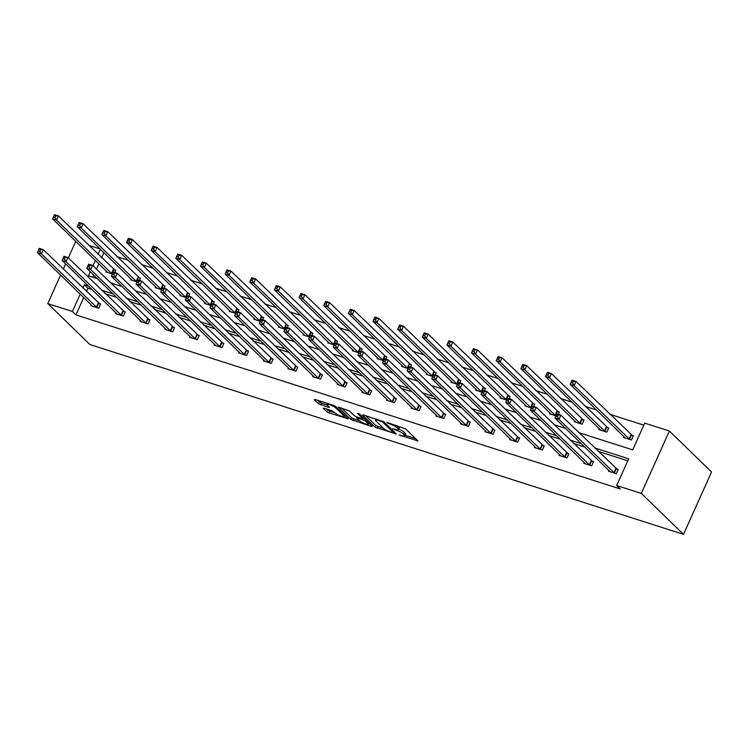 <?xml version="1.0" encoding="UTF-8"?>
<svg xmlns="http://www.w3.org/2000/svg" width="749" height="749" viewBox="0 0 749 749"><rect width="100%" height="100%" fill="white"/><g stroke="black" fill="none" stroke-linecap="round" stroke-linejoin="round"><path stroke-width="1.12" d="M399.095 435L417.998 440.908L405.574 428.849L386.858 422.417L389.957 424.037A5.926 1.198 -155.8 0 1 397.129 427.763L398.159 428.774A5.926 1.198 -155.8 0 1 398.608 429.617A5.926 1.198 -155.8 0 1 395.406 429.327L392.673 428.765L396.38 430.263A5.926 1.198 -155.8 0 1 403.542 433.999L404.582 435A5.926 1.198 -155.8 0 1 405.031 435.843A5.926 1.198 -155.8 0 1 401.829 435.562L399.095 435M324.111 408.168L323.25 408.345L326.742 411.725L328.98 412.886L348.276 418.831L335.711 406.51L333.474 405.349L315.179 399.498L314.318 399.666L318.522 403.758L328.596 407.428L329.457 407.25L327.369 405.228A4.953 1.002 -155.8 0 1 326.995 404.516A4.953 1.002 -155.8 0 1 330.777 405.153A4.953 1.002 -155.8 0 1 335.664 407.877L343.847 415.817A4.953 1.002 -155.8 0 1 344.222 416.519A4.953 1.002 -155.8 0 1 340.439 415.892A4.953 1.002 -155.8 0 1 335.552 413.158L331.947 410.677L324.111 408.168M83.748 297.512L75.93 314.889L72.419 311.481L47.767 303.598L89.964 344.549L683.509 534.355L711.55 471.964L669.363 431.021L644.711 423.138L632.699 449.868L578.902 432.66M75.93 314.889L620.191 488.947L616.67 485.53L641.322 493.413L683.509 534.355M374.968 427.145L396.371 433.989L383.947 421.93L363.405 414.918L362.544 415.086L374.968 427.145L375.726 425.46L383.647 428.447M371.392 426.453L350.85 419.44L338.286 407.119L349.362 410.873L354.399 415.761L356.646 416.931L362.834 418.682L357.451 413.326L359.623 414.019L372.253 426.284L371.392 426.453L371.71 425.75M139.417 280.369L140.428 278.141L138.659 277.57M137.039 281.877L130.626 279.826L131.028 278.937M188.711 296.136L189.712 293.898L187.952 293.336M186.323 297.643L179.919 295.593L180.322 294.694M238.004 311.902L239.006 309.665L237.236 309.103M235.617 313.4L229.213 311.35L229.615 310.461M287.298 327.659L288.299 325.431L286.53 324.86M284.91 329.167L278.506 327.116L278.909 326.218M336.582 343.426L337.593 341.188L335.824 340.626M334.204 344.933L327.8 342.883L328.193 341.984M385.875 359.183L386.877 356.955L385.117 356.393M383.488 360.69L377.084 358.64L377.487 357.75M435.169 374.949L436.171 372.721L434.401 372.15M432.782 376.457L426.378 374.406L426.78 373.508M484.463 390.716L485.464 388.478L483.695 387.916M482.075 392.214L475.671 390.173L476.074 389.274M533.747 406.473L534.758 404.245L532.988 403.674M531.369 407.98L524.965 405.93L525.358 405.04M574.652 420.798L574.249 421.696L582.151 424.224L584.042 420.002L582.282 419.44M623.945 436.564L623.543 437.463L631.444 439.981L633.336 435.768L631.566 435.206M643.812 425.142L609.873 414.281M596.616 410.04L585.231 406.398M571.974 402.166L560.58 398.515M547.332 394.283L535.938 390.641M522.68 386.4L511.295 382.758M498.038 378.517L486.644 374.875M473.387 370.633L462.002 366.991M448.745 362.75L437.35 359.108M424.103 354.876L412.708 351.234M399.451 346.993L388.066 343.351M374.809 339.11L363.415 335.468M350.167 331.227L338.773 327.585M325.515 323.343L314.131 319.701M300.873 315.469L289.479 311.818M276.222 307.586L264.837 303.944M251.58 299.703L240.186 296.061M226.938 291.82L215.543 288.178M202.286 283.937L190.901 280.295M177.644 276.053L166.25 272.411M153.002 268.179L141.608 264.537M128.351 260.296L116.966 256.654M103.924 252.619L101.602 257.778M98.905 263.788L96.481 269.172M93.784 275.183L92.857 277.224M599.303 428.681L598.9 429.58L606.793 432.107L608.694 427.885L606.924 427.323M558.398 414.356L559.4 412.128L557.63 411.557M556.011 415.864L549.607 413.813L550.009 412.924M509.105 398.599L510.106 396.361L508.337 395.8M506.717 400.097L500.313 398.047L500.716 397.157M459.811 382.833L460.813 380.595L459.053 380.033M457.433 384.34L451.02 382.29L451.422 381.391M410.518 367.066L411.529 364.838L409.759 364.267M408.139 368.574L401.736 366.523L402.138 365.634M361.233 351.309L362.235 349.071L360.466 348.51M358.846 352.807L352.442 350.766L352.845 349.867M311.94 335.543L312.942 333.305L311.172 332.743M309.552 337.05L303.148 335L303.551 334.101M262.646 319.776L263.648 317.548L261.888 316.977M260.268 321.284L253.855 319.233L254.257 318.344M213.353 304.019L214.364 301.781L212.594 301.22M210.975 305.517L204.571 303.476L204.973 302.577M164.068 288.253L165.07 286.015L163.301 285.453M161.681 289.76L155.277 287.71L155.68 286.811M114.775 272.486L115.777 270.258L114.007 269.687M112.387 273.994L105.984 271.943L106.386 271.054M88.803 245.354L100.188 249.005M75.761 241.328L68.318 257.881M65.622 263.882L63.3 269.05M60.603 275.052L47.767 303.598M88.438 286.034L84.431 284.751L82.924 288.093M80.227 294.104L72.419 311.481M616.67 485.53L628.683 458.8L594.612 447.902M581.355 443.67L569.961 440.028M556.713 435.787L545.319 432.145M532.062 427.904L520.667 424.262M507.419 420.02L496.025 416.378M482.768 412.137L471.383 408.495M458.126 404.263L446.732 400.612M433.484 396.38L422.09 392.738M408.832 388.497L397.447 384.855M384.19 380.614L372.796 376.972M359.548 372.73L348.154 369.088M334.897 364.847L323.502 361.205M310.255 356.973L298.86 353.322M285.603 349.09L274.218 345.448M260.961 341.207L249.567 337.565M236.319 333.324L224.925 329.682M211.667 325.441L200.283 321.798M187.025 317.557L175.631 313.915M162.383 309.683L150.989 306.041M137.732 301.8L126.338 298.158M113.09 293.917L101.695 290.275M641.322 493.413L669.363 431.021M90.264 271.765L88.448 275.819L97.379 278.675M110.637 282.907L122.021 286.549M135.279 290.79L146.673 294.432M159.921 298.673L171.315 302.315M184.572 306.556L195.957 310.198M209.214 314.44L220.609 318.082M233.866 322.313L245.251 325.965M258.508 330.197L269.902 333.839M283.15 338.08L294.544 341.722M307.802 345.963L319.186 349.605M332.444 353.846L343.838 357.488M357.086 361.73L368.48 365.372M381.737 369.603L393.122 373.245M406.379 377.487L417.773 381.129M431.031 385.37L442.416 389.012M455.673 393.253L467.067 396.895M480.315 401.136L491.709 404.778M504.966 409.01L516.351 412.662M529.609 416.893L541.003 420.535M554.251 424.777L565.645 428.419M100.403 249.211L98.082 254.37M95.385 260.371L92.96 265.764M91.958 289.451L87.942 288.168L86.444 291.511M87.942 288.168L84.431 284.751M627.784 460.804L598.123 451.319M584.866 447.078L573.481 443.436M560.224 439.195L548.83 435.553M535.582 431.312L524.188 427.67M510.93 423.438L499.546 419.796M486.288 415.555L474.894 411.913M461.646 407.671L450.252 404.029M436.995 399.788L425.601 396.146M412.353 391.905L400.958 388.263M387.701 384.031L376.316 380.38M363.059 376.148L351.665 372.506M338.417 368.265L327.023 364.623M313.765 360.381L302.381 356.739M289.123 352.498L277.729 348.856M264.481 344.615L253.087 340.973M239.83 336.741L228.436 333.09M215.188 328.858L203.794 325.216M190.536 320.975L179.151 317.333M165.894 313.091L154.5 309.449M141.252 305.208L129.858 301.566M116.601 297.325L105.216 293.683M98.849 303.42L100.619 303.982L98.728 308.195L90.826 305.676L91.228 304.777M123.501 311.303L125.27 311.865L123.37 316.078L115.477 313.55L115.87 312.661M148.143 319.177L149.912 319.748L148.021 323.961L140.119 321.433L140.522 320.544M172.794 327.06L174.554 327.631L172.663 331.844L164.761 329.317L165.164 328.427M197.436 334.943L199.206 335.505L197.305 339.728L189.413 337.2L189.815 336.301M222.078 342.827L223.848 343.388L221.957 347.611L214.055 345.083L214.457 344.184M246.73 350.71L248.499 351.272L246.599 355.485L238.697 352.966L239.1 352.067M271.372 358.593L273.142 359.155L271.25 363.368L263.348 360.84L263.751 359.951M296.014 366.467L297.784 367.038L295.892 371.251L287.991 368.723L288.393 367.834M320.666 374.35L322.435 374.921L320.535 379.134L312.642 376.607L313.035 375.708M345.308 382.233L347.077 382.795L345.186 387.018L337.284 384.49L337.687 383.591M369.959 390.117L371.719 390.678L369.828 394.892L361.926 392.373L362.329 391.474M394.601 398L396.371 398.562L394.47 402.775L386.578 400.256L386.98 399.357M419.243 405.874L421.013 406.445L419.122 410.658L411.22 408.13L411.622 407.241M443.895 413.757L445.664 414.328L443.764 418.541L435.862 416.013L436.264 415.124M468.537 421.64L470.306 422.202L468.415 426.424L460.513 423.897L460.916 422.998M493.179 429.523L494.949 430.085L493.057 434.308L485.155 431.78L485.558 430.881M517.831 437.407L519.6 437.968L517.699 442.182L509.807 439.663L510.209 438.764M542.473 445.29L544.242 445.852L542.351 450.065L534.449 447.537L534.852 446.647M567.124 453.164L568.884 453.735L566.993 457.948L559.091 455.42L559.494 454.531M591.766 461.047L593.536 461.618L591.635 465.831L583.743 463.303L584.145 462.414M616.408 468.93L618.178 469.492L616.287 473.714L608.385 471.187L608.787 470.288M405.031 435.843L405.789 434.158A5.926 1.198 -155.8 0 0 405.34 433.315L404.582 435M398.805 429.186A5.926 1.198 -155.8 0 1 404.301 432.313L405.34 433.315M398.608 429.617L399.367 427.932A5.926 1.198 -155.8 0 0 398.917 427.089L398.159 428.774M397.653 425.872A5.926 1.198 -155.8 0 1 397.888 426.078L398.917 427.089M405.246 435.356L415.723 438.699M365.578 415.611L375.726 425.46M392.832 432.679L393.44 432.557L382.533 421.977L378.713 420.442A5.926 1.198 -155.8 0 0 375.511 420.152A5.926 1.198 -155.8 0 0 375.961 420.994L383.413 428.231A5.926 1.198 -155.8 0 0 390.585 431.967L392.832 432.679M369.978 424.074L368.555 423.616M359.511 420.723L353.856 418.916L353.097 420.601M341.46 407.896L351.609 417.745L353.856 418.916M359.632 420.835A4.953 1.002 -155.8 0 0 364.52 423.569A4.953 1.002 -155.8 0 0 368.302 424.196A4.953 1.002 -155.8 0 0 367.928 423.494L365.044 420.695L357.61 417.867L356.749 418.045L359.632 420.835M363.256 417.745L362.806 419.534M317.351 400.191L321.527 403.234L327.21 405.05M326.283 408.86L329.738 411.201L335.402 413.017M344.484 415.92L345.869 416.36M571 382.599L572.582 383.104L573.341 381.419L571.759 380.913L570.167 384.368L572.058 380.155L576.009 381.419L574.118 385.632L570.167 384.368L625.312 438.025M633.13 436.236L576.009 381.419L573.341 381.419M629.675 439.42L574.118 385.632L572.582 383.104M572.058 380.155L571.759 380.913M557.425 416.828L558.183 415.143L556.601 414.637L555.852 416.322L557.425 416.828L558.96 419.356L555.009 418.101L556.9 413.879L560.851 415.143L558.96 419.356L614.517 473.143M610.154 471.748L555.009 418.101L555.852 416.322M558.183 415.143L560.851 415.143L617.972 469.96M556.601 414.637L556.9 413.879M546.358 374.715L547.94 375.221L548.699 373.536L547.116 373.03L545.515 376.485L547.416 372.272L551.367 373.536L549.466 377.749L545.515 376.485L600.661 430.141M608.478 428.353L551.367 373.536L548.699 373.536M605.033 431.536L549.466 377.749L547.94 375.221M547.416 372.272L547.116 373.03M521.716 366.832L523.289 367.338L524.047 365.652L522.474 365.147L520.873 368.611L522.765 364.389L526.716 365.652L524.824 369.866L520.873 368.611L576.018 422.258M583.836 420.47L526.716 365.652L524.047 365.652M580.381 423.653L524.824 369.866L523.289 367.338M522.765 364.389L522.474 365.147M532.782 408.945L533.541 407.259L531.959 406.754L531.2 408.439L532.782 408.945L534.309 411.482L530.367 410.218L532.258 405.995L536.209 407.259L534.309 411.482L589.875 465.269M585.503 463.865L530.367 410.218L531.2 408.439M533.541 407.259L536.209 407.259L593.32 462.077M531.959 406.754L532.258 405.995M508.14 401.061L508.889 399.376L507.316 398.871L506.558 400.556L508.14 401.061L509.666 403.599L505.715 402.335L507.607 398.122L511.558 399.376L509.666 403.599L565.223 457.386M560.861 455.991L505.715 402.335L506.558 400.556M508.889 399.376L511.558 399.376L568.678 454.203M507.316 398.871L507.607 398.122M497.064 358.949L498.647 359.454L499.405 357.769L497.823 357.264L496.231 360.728L498.122 356.505L502.073 357.769L500.182 361.992L496.231 360.728L551.376 414.375M559.194 412.587L502.073 357.769L499.405 357.769M555.739 415.779L500.182 361.992L498.647 359.454M498.122 356.505L497.823 357.264M483.489 393.188L484.247 391.502L482.665 390.997L481.907 392.682L483.489 393.188L485.024 395.715L481.073 394.451L482.965 390.238L486.916 391.502L485.024 395.715L540.581 449.503M536.218 448.108L481.073 394.451L481.907 392.682M484.247 391.502L486.916 391.502L544.036 446.32M482.665 390.997L482.965 390.238M472.422 351.075L474.005 351.571L474.763 349.886L473.181 349.38L471.58 352.845L473.48 348.631L477.431 349.895L475.531 354.108L471.58 352.845L526.725 406.501M534.543 404.713L477.431 349.895L474.763 349.886M531.088 407.896L475.531 354.108L474.005 351.571M473.48 348.631L473.181 349.38M458.847 385.304L459.605 383.619L458.023 383.113L457.264 384.799L458.847 385.304L460.373 387.832L456.422 386.568L458.322 382.355L462.273 383.619L460.373 387.832L515.93 441.62M511.567 440.225L456.422 386.568L457.264 384.799M459.605 383.619L462.273 383.619L519.385 438.437M458.023 383.113L458.322 382.355M447.78 343.192L449.353 343.697L450.112 342.012L448.539 341.507L446.938 344.961L448.829 340.748L452.78 342.012L450.889 346.225L446.938 344.961L502.083 398.618M509.9 396.83L452.78 342.012L450.112 342.012M506.446 400.013L450.889 346.225L449.353 343.697M448.829 340.748L448.539 341.507M434.195 377.421L434.954 375.736L433.381 375.23L432.622 376.916L434.195 377.421L435.731 379.949L431.78 378.685L433.671 374.472L437.622 375.736L435.731 379.949L491.288 433.737M486.925 432.342L431.78 378.685L432.622 376.916M434.954 375.736L437.622 375.736L494.743 430.553M433.381 375.23L433.671 374.472M423.129 335.309L424.711 335.814L425.469 334.129L423.887 333.623L422.296 337.078L424.187 332.865L428.138 334.129L426.237 338.342L422.296 337.078L477.441 390.735M485.249 388.946L428.138 334.129L425.469 334.129M481.804 392.13L426.237 338.342L424.711 335.814M424.187 332.865L423.887 333.623M409.553 369.538L410.312 367.853L408.729 367.347L407.971 369.032L409.553 369.538L411.079 372.066L407.138 370.811L409.029 366.589L412.98 367.853L411.079 372.066L466.646 425.853M462.283 424.458L407.138 370.811L407.971 369.032M410.312 367.853L412.98 367.853L470.1 422.67M408.729 367.347L409.029 366.589M398.487 327.425L400.069 327.931L400.827 326.246L399.245 325.74L397.644 329.195L399.545 324.982L403.486 326.246L401.595 330.459L397.644 329.195L452.789 382.851M460.607 381.063L403.486 326.246L400.827 326.246M457.152 384.246L401.595 330.459L400.069 327.931M399.545 324.982L399.245 325.74M384.911 361.655L385.669 359.969L384.087 359.464L383.329 361.149L384.911 361.655L386.437 364.192L382.486 362.928L384.387 358.705L388.328 359.969L386.437 364.192L441.994 417.979M437.631 416.584L382.486 362.928L383.329 361.149M385.669 359.969L388.328 359.969L445.449 414.787M384.087 359.464L384.387 358.705M373.835 319.542L375.418 320.048L376.176 318.362L374.594 317.857L373.002 321.321L374.893 317.099L378.844 318.362L376.953 322.585L373.002 321.321L428.147 374.968M435.965 373.18L378.844 318.362L376.176 318.362M432.51 376.363L376.953 322.585L375.418 320.048M374.893 317.099L374.594 317.857M360.26 353.781L361.018 352.086L359.436 351.581L358.687 353.275L360.26 353.781L361.795 356.309L357.844 355.045L359.735 350.832L363.686 352.096L361.795 356.309L417.352 410.096M412.989 408.701L357.844 355.045L358.687 353.275M361.018 352.086L363.686 352.096L420.807 406.913M359.436 351.581L359.735 350.832M349.193 311.659L350.775 312.164L351.534 310.479L349.952 309.974L348.351 313.438L350.251 309.215L354.202 310.479L352.302 314.702L348.351 313.438L403.496 367.094M411.313 365.297L354.202 310.479L351.534 310.479M407.868 368.489L352.302 314.702L350.775 312.164M350.251 309.215L349.952 309.974M324.551 303.785L326.124 304.291L326.882 302.596L325.309 302.09L323.708 305.555L325.6 301.341L329.551 302.605L327.659 306.818L323.708 305.555L378.854 359.211M386.671 357.423L329.551 302.605L326.882 302.596M383.216 360.606L327.659 306.818L326.124 304.291M325.6 301.341L325.309 302.09M299.9 295.902L301.482 296.407L302.24 294.722L300.658 294.217L299.066 297.671L300.958 293.458L304.909 294.722L303.017 298.935L299.066 297.671L354.211 351.328M362.029 349.54L304.909 294.722L302.24 294.722M358.574 352.723L303.017 298.935L301.482 296.407M300.958 293.458L300.658 294.217M275.257 288.019L276.84 288.524L277.598 286.839L276.016 286.333L274.415 289.788L276.315 285.575L280.266 286.839L278.366 291.052L274.415 289.788L329.56 343.445M337.378 341.656L280.266 286.839L277.598 286.839M333.923 344.84L278.366 291.052L276.84 288.524M276.315 285.575L276.016 286.333M250.615 280.135L252.188 280.641L252.947 278.956L251.374 278.45L249.773 281.905L251.664 277.692L255.615 278.956L253.724 283.169L249.773 281.905L304.918 335.561M312.736 333.773L255.615 278.956L252.947 278.956M309.281 336.956L253.724 283.169L252.188 280.641M251.664 277.692L251.374 278.45M225.964 272.252L227.546 272.758L228.305 271.072L226.722 270.567L225.131 274.031L227.022 269.809L230.973 271.072L229.072 275.295L225.131 274.031L280.276 327.678M288.084 325.89L230.973 271.072L228.305 271.072M284.639 329.083L229.072 275.295L227.546 272.758M227.022 269.809L226.722 270.567M201.322 264.369L202.904 264.874L203.662 263.189L202.08 262.684L200.479 266.148L202.38 261.935L206.321 263.189L204.43 267.412L200.479 266.148L255.624 319.804M263.442 318.007L206.321 263.189L203.662 263.189M259.987 321.199L204.43 267.412L202.904 264.874M202.38 261.935L202.08 262.684M176.67 256.495L178.253 257.001L179.011 255.315L177.429 254.81L175.837 258.265L177.728 254.051L181.679 255.315L179.788 259.529L175.837 258.265L230.982 311.921M238.8 310.133L181.679 255.315L179.011 255.315M235.345 313.316L179.788 259.529L178.253 257.001M177.728 254.051L177.429 254.81M152.028 248.612L153.611 249.117L154.369 247.432L152.787 246.927L151.186 250.381L153.086 246.168L157.037 247.432L155.137 251.645L151.186 250.381L206.331 304.038M214.148 302.25L157.037 247.432L154.369 247.432M210.703 305.433L155.137 251.645L153.611 249.117M153.086 246.168L152.787 246.927M127.386 240.729L128.959 241.234L129.717 239.549L128.145 239.043L126.544 242.498L128.435 238.285L132.386 239.549L130.495 243.762L126.544 242.498L181.689 296.155M189.506 294.366L132.386 239.549L129.717 239.549M186.052 297.55L130.495 243.762L128.959 241.234M128.435 238.285L128.145 239.043M335.618 345.898L336.376 344.212L334.794 343.707L334.035 345.392L335.618 345.898L337.144 348.425L333.202 347.162L335.093 342.948L339.044 344.212L337.144 348.425L392.71 402.213M388.338 400.818L333.202 347.162L334.035 345.392M336.376 344.212L339.044 344.212L396.155 399.03M334.794 343.707L335.093 342.948M310.975 338.014L311.724 336.329L310.152 335.824L309.393 337.509L310.975 338.014L312.502 340.542L308.551 339.278L310.442 335.065L314.393 336.329L312.502 340.542L368.059 394.33M363.696 392.935L308.551 339.278L309.393 337.509M311.724 336.329L314.393 336.329L371.513 391.147M310.152 335.824L310.442 335.065M286.324 330.131L287.082 328.446L285.5 327.94L284.742 329.626L286.324 330.131L287.859 332.659L283.908 331.395L285.8 327.182L289.751 328.446L287.859 332.659L343.417 386.447M339.054 385.052L283.908 331.395L284.742 329.626M287.082 328.446L289.751 328.446L346.871 383.263M285.5 327.94L285.8 327.182M261.682 322.248L262.44 320.563L260.858 320.057L260.1 321.742L261.682 322.248L263.208 324.785L259.257 323.521L261.158 319.299L265.109 320.563L263.208 324.785L318.765 378.563M314.402 377.168L259.257 323.521L260.1 321.742M262.44 320.563L265.109 320.563L322.22 375.38M260.858 320.057L261.158 319.299M237.03 314.365L237.789 312.679L236.216 312.174L235.458 313.859L237.03 314.365L238.566 316.902L234.615 315.638L236.506 311.425L240.457 312.679L238.566 316.902L294.123 370.689M289.76 369.294L234.615 315.638L235.458 313.859M237.789 312.679L240.457 312.679L297.578 367.497M236.216 312.174L236.506 311.425M212.388 306.491L213.147 304.796L211.564 304.3L210.806 305.985L212.388 306.491L213.914 309.019L209.973 307.755L211.864 303.542L215.815 304.806L213.914 309.019L269.481 362.806M265.118 361.411L209.973 307.755L210.806 305.985M213.147 304.796L215.815 304.806L272.936 359.623M211.564 304.3L211.864 303.542M187.746 298.608L188.505 296.922L186.922 296.417L186.164 298.102L187.746 298.608L189.272 301.135L185.321 299.872L187.222 295.658L191.164 296.922L189.272 301.135L244.829 354.923M240.466 353.528L185.321 299.872L186.164 298.102M188.505 296.922L191.164 296.922L248.284 351.74M186.922 296.417L187.222 295.658M163.095 290.724L163.853 289.039L162.271 288.534L161.522 290.219L163.095 290.724L164.63 293.252L160.679 291.988L162.57 287.775L166.521 289.039L164.63 293.252L220.187 347.04M215.824 345.645L160.679 291.988L161.522 290.219M163.853 289.039L166.521 289.039L223.642 343.857M162.271 288.534L162.57 287.775M138.453 282.841L139.211 281.156L137.629 280.65L136.87 282.336L138.453 282.841L139.979 285.369L136.037 284.114L137.928 279.892L141.879 281.156L139.979 285.369L195.545 339.157M191.173 337.762L136.037 284.114L136.87 282.336M139.211 281.156L141.879 281.156L198.991 335.973M137.629 280.65L137.928 279.892M113.811 274.958L114.56 273.273L112.987 272.767L112.228 274.452L113.811 274.958L115.337 277.495L111.386 276.231L113.277 272.009L117.228 273.273L115.337 277.495L170.894 331.283M166.531 329.878L111.386 276.231L112.228 274.452M114.56 273.273L117.228 273.273L174.348 328.09M112.987 272.767L113.277 272.009M102.735 232.845L104.317 233.351L105.075 231.666L103.493 231.16L101.901 234.624L103.793 230.402L107.744 231.666L105.852 235.879L101.901 234.624L157.047 288.271M164.864 286.483L107.744 231.666L105.075 231.666M161.41 289.666L105.852 235.879L104.317 233.351M103.793 230.402L103.493 231.16M89.159 267.075L89.917 265.389L88.335 264.884L87.577 266.578L89.159 267.075L90.695 269.612L86.744 268.348L88.635 264.135L92.586 265.399L90.695 269.612L146.252 323.399M141.889 322.004L86.744 268.348L87.577 266.578M89.917 265.389L92.586 265.399L149.706 320.216M88.335 264.884L88.635 264.135M78.093 224.962L79.675 225.468L80.433 223.782L78.851 223.277L77.25 226.741L79.151 222.519L83.102 223.782L81.201 228.005L77.25 226.741L132.395 280.398M140.213 278.6L83.102 223.782L80.433 223.782M136.758 281.793L81.201 228.005L79.675 225.468M79.151 222.519L78.851 223.277M64.517 259.201L65.275 257.516L63.693 257.01L62.935 258.695L64.517 259.201L66.043 261.729L62.092 260.465L63.993 256.252L67.944 257.516L66.043 261.729L121.6 315.516M117.237 314.121L62.092 260.465L62.935 258.695M65.275 257.516L67.944 257.516L125.055 312.333M63.693 257.01L63.993 256.252M53.451 217.088L55.023 217.594L55.782 215.899L54.209 215.394L52.608 218.858L54.499 214.645L58.45 215.909L56.559 220.122L52.608 218.858L107.753 272.514M115.571 270.726L58.45 215.909L55.782 215.899M112.116 273.909L56.559 220.122L55.023 217.594M54.499 214.645L54.209 215.394M39.866 251.318L40.624 249.632L39.051 249.127L38.293 250.812L39.866 251.318L41.401 253.845L37.45 252.582L39.341 248.368L43.292 249.632L41.401 253.845L96.958 307.633M92.595 306.238L37.45 252.582L38.293 250.812M40.624 249.632L43.292 249.632L100.413 304.45M39.051 249.127L39.341 248.368M400.912 435.263L400.659 435.815M388.076 422.801L387.823 423.354M394.489 429.037L394.246 429.589M404.301 432.313L403.542 433.999M396.642 429.673L396.38 430.263M397.888 426.078L397.129 427.763M390.201 423.485L389.957 424.037M417.455 440.384L417.137 441.086M395.818 433.465L395.509 434.167M377.964 426.63L377.206 428.316M393.88 431.574L393.44 432.557M382.861 421.247L382.533 421.977M381.213 420.61L380.96 421.163M378.957 419.889L378.713 420.442M351.609 417.745L350.85 419.44M363.143 417.436L362.694 418.419M368.368 422.511L367.928 423.494M365.484 419.712L365.044 420.695M357.853 417.315L357.61 417.867M344.287 414.834L343.847 415.817M336.104 406.894L335.664 407.877M328.914 406.716L328.596 407.428M321.527 403.234L320.769 404.919M319.28 402.063L318.522 403.758M347.592 418.036L347.274 418.738M329.738 411.201L328.98 412.886M327.5 410.04L326.742 411.725M631.37 435.075L629.478 439.288M630.995 434.785L629.104 438.998M613.946 472.722L615.837 468.509M614.32 473.012L616.212 468.799M606.727 427.192L604.836 431.405M606.353 426.902L604.452 431.115M582.085 419.309L580.185 423.522M581.701 419.019L579.81 423.232M589.294 464.848L591.195 460.626M589.678 465.138L591.57 460.916M564.652 456.965L566.544 452.742M565.027 457.255L566.927 453.042M557.434 411.426L555.543 415.648M557.059 411.135L555.168 415.358M540.01 449.082L541.901 444.869M540.385 449.372L542.276 445.159M532.792 403.552L530.891 407.765M532.417 403.252L530.517 407.475M515.359 441.198L517.259 436.985M515.743 441.489L517.634 437.276M508.14 395.669L506.249 399.882M507.766 395.378L505.875 399.591M490.717 433.315L492.608 429.102M491.091 433.605L492.992 429.392M483.498 387.785L481.607 391.999M483.124 387.495L481.223 391.708M466.075 425.432L467.966 421.219M466.449 425.732L468.34 421.509M458.856 379.902L456.956 384.115M458.472 379.612L456.581 383.825M441.423 417.558L443.324 413.336M441.798 417.848L443.698 413.626M434.205 372.019L432.313 376.241M433.83 371.729L431.939 375.942M416.781 409.675L418.672 405.452M417.156 409.965L419.047 405.752M409.563 364.136L407.671 368.358M409.188 363.845L407.287 368.068M384.92 356.262L383.02 360.475M384.537 355.972L382.645 360.185M360.269 348.379L358.378 352.592M359.894 348.088L358.003 352.302M335.627 340.495L333.726 344.709M335.252 340.205L333.352 344.418M310.975 332.612L309.084 336.825M310.601 332.322L308.71 336.535M286.333 324.729L284.442 328.951M285.959 324.439L284.058 328.661M261.691 316.855L259.791 321.068M261.307 316.555L259.416 320.778M237.04 308.972L235.149 313.185M236.665 308.682L234.774 312.895M212.398 301.089L210.506 305.302M212.023 300.798L210.123 305.012M187.756 293.205L185.855 297.419M187.372 292.915L185.48 297.128M392.13 401.792L394.03 397.579M392.513 402.082L394.405 397.869M367.487 393.908L369.379 389.695M367.862 394.199L369.763 389.986M342.845 386.025L344.737 381.812M343.22 386.315L345.111 382.102M318.194 378.142L320.095 373.929M318.578 378.442L320.469 374.219M293.552 370.268L295.443 366.046M293.926 370.558L295.827 366.336M268.91 362.385L270.801 358.172M269.284 362.675L271.175 358.462M244.258 354.502L246.159 350.289M244.633 354.792L246.533 350.579M219.616 346.618L221.507 342.405M219.991 346.909L221.882 342.696M194.965 338.735L196.865 334.522M195.349 339.035L197.24 334.812M170.323 330.861L172.214 326.639M170.697 331.152L172.598 326.929M163.104 285.322L161.213 289.545M162.73 285.032L160.838 289.245M145.68 322.978L147.572 318.756M146.055 323.268L147.946 319.055M138.462 277.439L136.561 281.661M138.088 277.149L136.187 281.371M121.029 315.095L122.93 310.882M121.413 315.385L123.304 311.172M113.811 269.565L111.919 273.778M113.436 269.266L111.545 273.488M96.387 307.212L98.278 302.999M96.761 307.502L98.662 303.289M394.002 431.696L393.534 432.744M376.054 418.963L375.511 420.152M363.321 417.605L362.834 418.682M368.845 422.979L368.302 424.196M356.945 417.024L356.608 417.783M344.765 415.302L344.222 416.519M327.482 403.43L326.995 404.516"/></g></svg>

